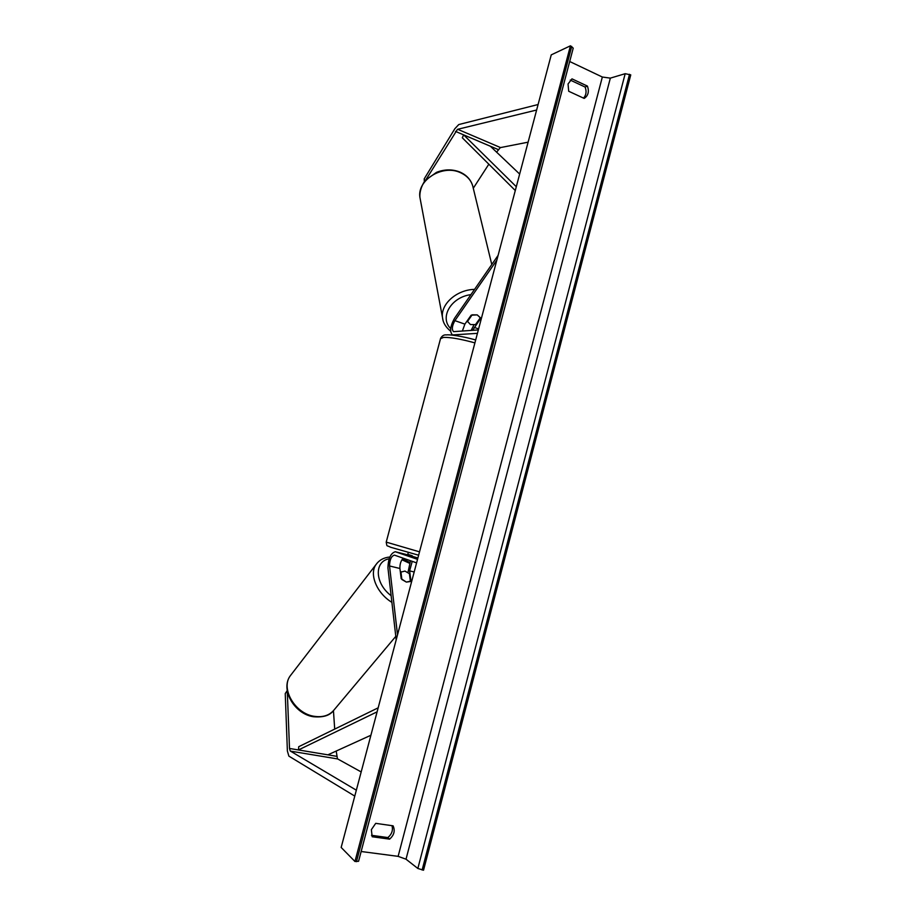 <?xml version="1.0" encoding="UTF-8"?>
<svg xmlns="http://www.w3.org/2000/svg" width="916" height="916" viewBox="0 0 916 916"><rect width="100%" height="100%" fill="white"/><g stroke="black" fill="none" stroke-linecap="round" stroke-linejoin="round"><path stroke-width="1.37" d="M403.246 558.199C400.876 560.729 399.765 564.153 399.926 568.504L401.185 578.694L406.361 582.095L410.952 581.053L409.624 570.874L412.211 561.336M417.524 559.344L395.414 551.775L405.513 554.306M395.414 551.775L395.277 551.73C390.651 553.195 388.201 558.611 387.949 567.977L396.193 639.837M416.597 562.871L394.418 555.119C391.327 556.092 389.701 559.71 389.529 565.962L397.521 634.822M405.811 554.375L417.891 557.981M407.975 572.477L410.483 560.729M287.269 690.973L285.242 693.572L287.384 751.017L288.872 756.124L354.778 796.096M336.206 751.051L337.443 758.814L361.179 771.936M287.281 691.03L289.502 748.464L290.257 751.005L356.335 790.187M333.447 710.702L334.706 729.09M285.242 693.572L287.212 690.572M424.715 181.254L424.234 178.826L454.874 128.687L458.756 124.553L538.081 104.527M496.609 152.171L500.296 147.625L528.097 142.175M425.803 179.937L457.462 129.351L536.627 110.023M473.274 188.261L488.835 164.193M424.234 178.826L424.326 181.769M462.351 331.088L464.881 324.138L471.179 315.173L477.247 314.898L480.442 317.944M477.431 333.355L452.481 334.924C449.516 331.832 450.168 326.336 454.45 318.425L498.098 255.381M478.335 329.92L453.569 331.649C451.588 329.588 452.035 325.924 454.886 320.646L496.815 260.201M471.11 330.447L473.938 324.917M480.556 318.493L472.667 330.332M468.603 338.119L475.69 339.905M412.063 556.459L412.246 555.772L407.792 554.363M408.192 554.558L408.032 555.142M400.899 571.607L401.872 579.485L406.361 582.095L410.425 581.534L409.406 573.679L404.964 571.08L400.384 572.248M571.973 78.856L568.046 83.986L568.699 91.257L584.19 98.424C588.244 95.699 589.32 91.589 587.419 86.093L571.973 78.856M371.358 829.678L375.709 823.347L393.101 825.831C395.277 830.732 394.109 835.174 389.598 839.148L372.171 836.743L371.358 829.678M391.979 825.671C393.204 830.262 391.819 834.236 387.857 837.567L371.507 835.312M551.249 54.868L341.164 847.449L354.961 861.498L570.439 45.8L551.249 54.868M583.538 98.127C586.24 95.081 586.755 91.382 585.095 87.031L570.244 80.081M569.695 61.509L602.339 77.024L610.342 78.135L625.181 73.692L630.758 74.883L423.535 870.2L417.845 868.471L406.017 859.197L398.128 856.357L361.144 851.502M570.439 45.8L573.221 48.147L358.568 861.28L354.961 861.498M389.598 839.148L387.857 837.567M587.419 86.093L585.095 87.031M467.297 321.745L472.164 314.829L477.247 314.898L480.362 317.726L475.484 324.608L470.423 324.55L467.137 320.944M377.106 711.835L298.456 749.952L327.871 754.841L370.9 735.25M298.456 749.952L298.742 746.7L378.171 707.816M516.292 186.715L463.645 134.87L490.369 146.239L519.647 174.051M463.645 134.87L462.294 137.778L515.284 190.528M389.529 565.962L399.926 568.504M409.624 570.874L414.181 571.985M289.502 748.464L336.573 756.295M290.406 751.12L337.603 758.929M457.656 129.282L500.491 147.568M455.515 131.412L498.27 149.594M453.134 334.993L454.176 335.348M454.886 320.646L464.881 324.138M474.225 327.401L478.599 328.924M386.22 542.112L419.517 551.844M474.9 342.882C460.874 339.046 450.443 337.214 443.596 337.386L440.527 338.668M475.667 339.985C462.477 336.115 448.851 334.351 446.378 334.924C444.1 334.569 442.176 335.703 440.607 338.348L386.209 542.169C387.365 547.436 385.739 544.688 390.685 547.276L418.623 555.211L390.903 547.344M291.54 674.153L290.292 675.779C280.491 688.511 294.929 713.575 314.131 716.301C323.062 717.64 329.852 715.339 334.489 709.419L395.792 636.368M389.163 558.806C374.037 561.336 374.736 583.423 391.132 595.698M391.888 602.362C376.739 593.179 368.999 574.183 376.018 564.554L377.209 563.019M409.372 563.203L401.929 559.768M602.339 77.024L398.128 856.357M629.521 74.288L422.127 870.017M571.733 46.43L356.439 861.681M610.342 78.135L406.017 859.197M625.181 73.692L417.845 868.471M420.41 199.997L419.929 197.444C416.906 180.315 442.153 164.285 460.004 172.471C467.469 175.757 471.877 180.967 473.24 188.101L491.778 264.506M474.557 289.376C456.695 289.696 440.481 304.204 442.497 317.497L442.978 320.073M450.695 328.558C439.233 317.646 450.981 297.116 470.904 294.643M395.277 551.73L405.674 554.34M452.481 334.924L453.466 335.267M407.78 554.386L408.296 552.44M313.341 716.724C294.414 713.976 280.09 689.485 290.292 675.779L376.018 564.554C379.27 560.054 383.873 557.535 389.861 557.008M402.536 558.897L409.704 562.367M313.387 716.736C322.798 717.56 329.359 715.694 333.046 711.137M459.672 171.945C466.141 174.727 470.435 179.181 472.564 185.318M459.614 171.922C452.103 169.094 444.397 169.231 436.485 172.357L425.631 180.131C423.077 182.662 419.265 190.688 419.929 197.444L442.497 317.497C442.886 322.478 445.588 327.035 450.603 331.168"/></g></svg>
